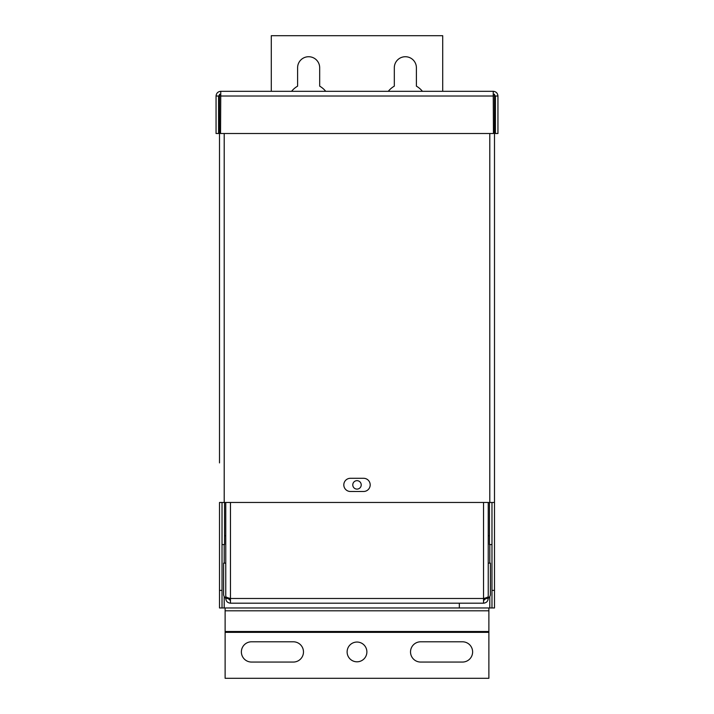 <?xml version="1.0" encoding="UTF-8"?>
<svg xmlns="http://www.w3.org/2000/svg" width="714" height="714" viewBox="0 0 714 714"><rect width="100%" height="100%" fill="white"/><g stroke="black" fill="none" stroke-linecap="round" stroke-linejoin="round"><path stroke-width="1.07" d="M219.501 462.904L219.501 94.239L219.501 462.904M222.027 544.559L224.553 544.559L224.553 502.469M494.499 462.904L494.499 94.239L494.499 502.469L219.501 502.469L219.501 590.389L222.027 590.389L222.027 607.971L219.501 607.971L219.501 590.389M491.973 544.559L489.447 544.559L489.447 502.469M350.404 491.482L363.596 491.482A6.596 6.596 0 0 0 370.191 484.886A6.596 6.596 0 0 0 363.596 478.291L350.404 478.291A6.596 6.596 0 0 0 343.809 484.886A6.596 6.596 0 0 0 350.404 491.482M491.973 607.971L491.973 590.389L494.499 590.389L494.499 607.971L224.205 607.971L224.205 596.574M491.973 502.469L491.973 590.389M494.499 590.389L494.499 94.239M222.027 590.389L222.027 502.469M222.027 607.971L224.205 607.971M459.334 603.187L459.334 607.971M218.582 133.509L216.056 133.509L216.056 96.015L218.582 96.015L218.582 133.509M220.769 93.837L218.582 96.015M497.944 96.015L495.418 96.015L495.418 133.509L497.944 133.509L497.944 96.015C497.658 93.159 496.096 91.588 493.231 91.312L493.454 133.509L220.546 133.509L220.769 91.312C217.904 91.588 216.342 93.159 216.056 96.015M495.418 96.015L493.231 93.837M220.769 91.312L493.231 91.312M225.124 607.971L225.124 678.3L488.876 678.3L488.876 607.971M462.502 641.797L420.653 641.797A10.13 10.13 0 0 0 410.523 651.927A10.13 10.13 0 0 0 420.653 662.056L462.502 662.056A10.13 10.13 0 0 0 472.623 651.927A10.13 10.13 0 0 0 462.502 641.797M347.12 651.927A9.88 9.88 0 0 0 357 661.807A9.88 9.88 0 0 0 366.88 651.927A9.88 9.88 0 0 0 357 642.047A9.88 9.88 0 0 0 347.12 651.927M251.498 662.056L293.347 662.056A10.13 10.13 0 0 0 303.477 651.927A10.13 10.13 0 0 0 293.347 641.797L251.498 641.797A10.13 10.13 0 0 0 241.377 651.927A10.13 10.13 0 0 0 251.498 662.056M488.242 598.207A4.703 4.703 0 0 0 490.411 594.244L490.411 563.15L488.242 563.15M488.242 502.469L488.242 596.52C487.965 597.172 486.395 597.823 483.539 598.484L483.539 603.187C486.395 602.902 487.965 601.34 488.242 598.484L485.716 598.484L485.716 597.877L485.707 598.653M225.758 563.15L223.589 563.15L223.589 594.244A4.703 4.703 0 0 0 225.758 598.207M225.758 568.023L225.758 598.484L228.284 598.484L228.284 597.877L228.293 598.653M228.337 598.948L230.461 598.948M483.539 598.948L485.663 598.948M361.222 484.886A4.222 4.222 0 0 0 357 480.665A4.222 4.222 0 0 0 352.778 484.886A4.222 4.222 0 0 0 357 489.108A4.222 4.222 0 0 0 361.222 484.886M230.461 502.469L230.461 598.484C227.605 597.823 226.035 597.172 225.758 596.52L225.758 502.469M228.284 598.484L230.461 600.661M225.758 598.484C226.035 601.34 227.605 602.902 230.461 603.187L230.461 598.484L483.539 598.484L483.539 502.469M488.242 598.484L488.242 568.023M483.539 600.661L485.716 598.484M483.539 603.187L230.461 603.187M291.571 91.312A21.982 21.982 0 0 1 297.604 86.153L297.604 67.768A11.04 11.04 0 0 1 308.644 56.727A11.04 11.04 0 0 1 319.685 67.768L319.685 86.153A21.982 21.982 0 0 1 325.718 91.312M388.282 91.312A21.982 21.982 0 0 1 394.315 86.153L394.315 67.768A11.04 11.04 0 0 1 405.356 56.727A11.04 11.04 0 0 1 416.396 67.768L416.396 86.153A21.982 21.982 0 0 1 422.429 91.312M271.284 91.312L271.284 35.7L442.716 35.7L442.716 91.312M224.205 563.15L224.205 544.559M489.795 544.559L489.795 563.15M489.795 596.574L489.795 607.971M489.795 502.469L489.795 133.509M224.205 133.509L224.205 502.469M493.454 96.015L220.546 96.015M488.876 632.354L225.124 632.354M488.876 631.506L225.124 631.506M488.876 610.8L225.124 610.8M225.758 535.768L224.553 535.768M488.242 535.768L489.447 535.768"/></g></svg>
